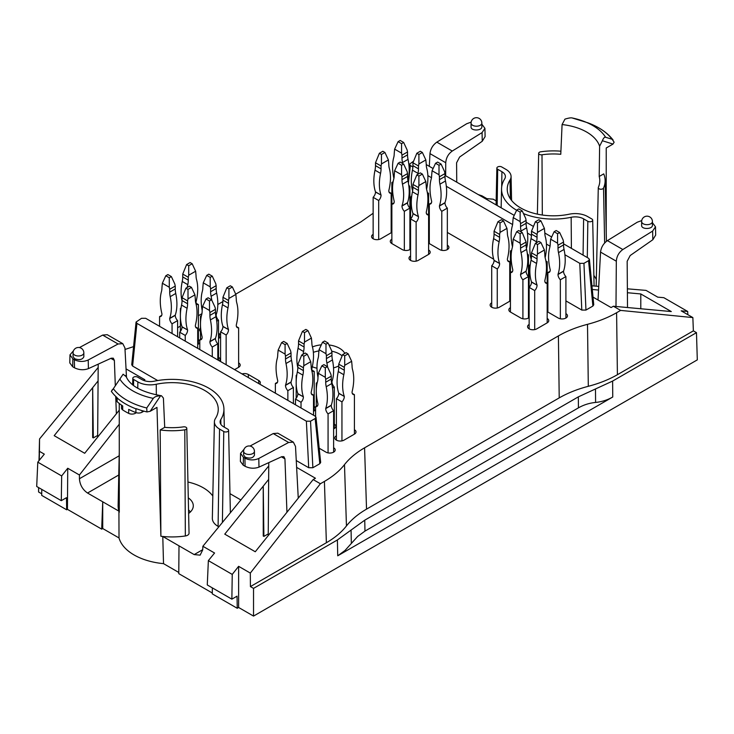 <?xml version="1.0" encoding="UTF-8"?>
<svg xmlns="http://www.w3.org/2000/svg" width="734" height="734" viewBox="0 0 734 734"><rect width="100%" height="100%" fill="white"/><g stroke="black" fill="none" stroke-linecap="round" stroke-linejoin="round"><path stroke-width="1.1" d="M612.147 139.286L605.605 137.258C604.486 136.955 603.412 138.111 602.366 140.735L613.018 144.075L614.129 142.203L612.138 139.286A63.95 36.92 180 0 0 587.851 122.798C599.027 126.936 607.458 132.707 613.147 140.102M111.366 391.396A65.693 37.929 180 0 0 117.018 397.589L117.192 401.755A65.702 37.929 0 0 0 122.697 405.93L122.697 409.93A65.702 37.929 0 0 0 128.698 413.389A4.899 2.835 0 0 0 135.395 413.27L136.35 412.719M116.385 397.011L116.385 400.195A4.899 2.835 0 0 0 117.192 401.755M121.486 405.104L121.486 408.067A4.899 2.835 0 0 0 122.697 409.93M128.698 413.389L128.698 409.388A65.702 37.929 0 0 0 135.918 412.572A4.899 2.835 0 0 0 142.084 412.205L143.91 411.159M146.938 411.93A65.693 37.929 180 0 1 136.212 408.673L135.918 408.829A65.702 37.929 180 0 1 117.192 398.021M112.467 389.525L111.357 391.396L113.339 388.708A63.95 36.92 0 0 0 146.736 407.994L146.947 411.939L150.176 411.297L156.966 407.37L160.893 536.26L160.186 429.95A51.692 29.846 0 0 0 184.794 429.83A2.661 1.532 0 0 0 186.794 428.326A2.661 1.532 0 0 0 183.482 426.858A46.37 26.773 0 0 1 164.71 427.344L160.186 429.95M560.914 151.204A51.692 29.846 180 0 0 540.692 151.81A2.661 1.532 180 0 0 538.683 153.278A2.661 1.532 180 0 0 542.004 154.782A46.37 26.773 180 0 1 560.776 154.296L562.079 124.56L564.941 119.128C568.602 118.018 571.006 117.623 572.181 117.963A55.445 32.012 180 0 1 583.273 121.11A55.445 32.012 180 0 1 605.605 137.258M587.851 122.798L572.181 117.963M125.863 376.404L123.11 374.221L113.339 388.708M146.736 407.994L153.305 398.388C154.47 396.773 156.883 395.92 160.535 395.828L150.176 411.297M73.061 352.87L73.061 356.559L74.639 358.715C79.373 360.339 82.437 359.697 83.841 356.779L83.841 352.87A5.395 5.395 0 0 0 78.455 347.476A5.395 5.395 0 0 0 73.061 352.87A5.395 3.11 0 0 0 74.639 355.072A5.395 3.11 0 0 0 80.52 355.751A5.395 3.11 0 0 0 83.841 352.87M73.483 350.779L69.978 354.852L69.794 362.908L72.675 366.752L74.519 367.817C79.144 370.046 83.777 370.321 88.41 368.633L111.155 358.22L113.284 358.174L114.366 360.385L115.302 385.442M69.978 354.852L72.859 358.843L74.336 359.706C78.96 361.908 83.593 362 88.218 359.99L88.41 368.633M481.853 123.083L481.853 126.771C482.11 130.909 470.806 131.138 471.063 126.991L471.063 123.083A5.395 3.11 180 0 0 476.458 126.202A5.395 3.11 180 0 0 481.853 123.083A5.395 5.395 0 0 0 479.155 118.413A5.395 5.395 0 0 0 471.063 123.083M481.853 124.193L484.926 128.322L482.064 132.606L482.256 141.249L485.11 136.588L484.926 128.34M641.635 221.567L641.635 225.476C641.378 229.614 652.682 229.384 652.425 225.255L652.425 221.567A5.395 5.395 0 0 0 649.728 216.897A5.395 5.395 0 0 0 641.635 221.567A5.395 3.11 0 0 0 647.03 224.677A5.395 3.11 0 0 0 652.425 221.567M615.991 306.473L616.321 261.212C616.707 256.285 618.881 252.386 622.836 249.523L652.636 231.082L655.499 226.806L652.425 222.677M523.461 213.585A51.866 29.947 0 0 0 571.162 217.282A11.872 6.854 0 0 1 583.613 218.87L587.833 221.31A2.844 1.642 0 0 0 590.953 221.659A2.844 1.642 0 0 0 592.687 220.127A2.844 1.642 0 0 0 591.852 218.989L587.631 216.558A17.552 10.129 0 0 0 569.217 214.2A46.187 26.672 0 0 1 507.24 189.464A46.187 26.672 0 0 1 510.02 180.013A17.552 10.129 0 0 0 511.075 176.426A17.552 10.129 0 0 0 505.937 169.389L501.717 166.948A2.844 1.642 0 0 0 498.634 166.59A2.844 1.642 0 0 0 496.863 168.086A2.844 1.642 0 0 0 497.698 169.27L501.918 171.71L501.689 186.941M516.617 210.236A51.866 29.947 0 0 1 501.551 188.766A51.866 29.947 0 0 1 504.68 178.894A11.872 6.854 0 0 0 505.396 176.637A11.872 6.854 0 0 0 501.918 171.71M602.366 140.735L599.614 146.231L599.201 176.49A46.37 26.773 180 0 1 599.788 181.059A46.37 26.773 180 0 1 598.366 187.326A2.661 1.532 180 0 0 598.283 187.684L596.173 286.177M599.201 176.49L603.733 173.875A51.692 29.846 180 0 1 605.11 180.362A51.692 29.846 180 0 1 603.522 188.078A2.661 1.532 180 0 1 600.596 189.225A2.661 1.532 180 0 1 598.283 187.684M254.423 451.346L254.423 455.254C253.01 458.172 249.945 458.823 245.211 457.199L243.633 455.043L243.633 451.346A5.395 3.11 180 0 0 245.211 453.548A5.395 3.11 180 0 0 251.092 454.227A5.395 3.11 180 0 0 254.423 451.346A5.395 5.395 0 0 0 249.028 445.96A5.395 5.395 0 0 0 243.633 451.346M286.948 512.259L284.939 458.86L283.874 456.658L281.728 456.695L258.983 467.118C254.349 468.806 249.716 468.531 245.092 466.292L243.248 465.228L240.367 461.392L240.559 453.346L244.055 449.254M298.261 498.157L295.508 446.428L293.361 442.143L288.646 442.464L258.79 458.466C254.166 460.484 249.532 460.383 244.908 458.181L243.431 457.328L240.559 453.328M613.018 144.075L606.22 148.002L606.229 232.55M220.806 419.554A11.872 6.854 180 0 0 220.09 421.986A11.872 6.854 180 0 0 223.558 426.748L227.788 429.188A2.844 1.642 180 0 1 228.613 430.326A2.844 1.642 180 0 1 226.879 431.858A2.844 1.642 180 0 1 223.769 431.5L219.549 429.069A17.552 10.129 180 0 1 214.401 421.775A17.552 10.129 180 0 1 215.466 418.435A46.187 26.672 180 0 0 218.246 409.645A46.187 26.672 180 0 0 156.259 384.258A17.552 10.129 180 0 1 137.854 381.9L133.625 379.46A2.844 1.642 180 0 1 132.799 378.285A2.844 1.642 180 0 1 134.561 376.781A2.844 1.642 180 0 1 137.643 377.148L141.864 379.579A11.872 6.854 180 0 0 154.314 381.175A51.866 29.947 180 0 1 223.925 408.948A51.866 29.947 180 0 1 220.806 419.554L220.897 424.39M190.436 511.937L188.537 509.873M160.535 395.828L161.508 395.791L163.407 398.076L164.71 427.344M119.247 452.997L118.128 505.414A53.931 31.14 0 0 0 118.926 511.148A53.931 31.14 0 0 0 119.293 512.24L119.257 403.461M126.496 377.404L124.936 347.944L122.789 343.668L118.073 343.989L88.218 359.99M79.437 347.567L102.65 335.08L107.256 334.704L122.789 343.668M456.741 182.17L456.594 162.792L459.622 157.03L482.256 141.249M429.307 166.334L429.977 153.626C430.574 148.819 432.858 144.993 436.84 142.139L466.696 123.734L471.155 122.119M445.648 175.775L445.749 162.728C446.134 157.801 448.309 153.911 452.254 151.048L482.064 132.606M655.499 226.824L655.682 235.073L652.829 239.734L630.203 255.515L627.166 261.276L627.515 307.528M641.727 220.595L637.268 222.209L607.413 240.624C603.431 243.468 601.146 247.294 600.55 252.101L598.026 300.013M593.87 275.433A44.123 25.479 180 0 1 596.311 279.636M293.361 442.143L277.828 433.179L273.222 433.565L250.019 446.052M351.063 530.076L351.347 543.444L357.669 536.444L364.972 531.104L578.429 407.865L578.337 396.865L612.615 381.074L696.474 332.658L697.3 359.88L253.533 616.083L253.533 588.384L337.392 539.967L364.743 520.177L578.337 396.865M351.347 543.444L345.035 550.454L337.732 555.794L612.752 397.011L612.615 381.074M595.476 388.965L595.595 402.434C601.825 401.81 607.55 400.002 612.752 397.011M595.595 402.434C589.356 403.058 583.64 404.874 578.429 407.865M160.893 536.26A53.931 31.14 0 0 0 162.783 536.471L163.517 563.639A53.729 31.021 180 0 1 119.018 537.949L102.723 528.535L102.723 501.79L87.539 493.028C82.603 489.615 79.905 484.862 79.428 478.742L119.192 455.786M102.723 528.535L101.696 529.131L102.723 501.79L118.926 511.148L119.018 537.949M187.95 482.027A44.123 25.479 180 0 1 212.814 496.037M214.401 421.775L212.346 518.241A19.616 11.322 0 0 0 218.09 526.388L218.824 526.81M188.289 497.891A21.231 12.258 180 0 1 193.29 505.873A21.231 12.258 180 0 1 188.62 513.461M186.794 428.326L189.042 533.196A4.899 2.835 180 0 1 185.344 535.976A53.931 31.14 0 0 1 162.783 536.471L194.18 554.592L200.125 555.143L202.703 549.922L202.878 546.27L214.567 553.014L208.364 560.629L207.272 584.952L231.871 599.155L232.238 574.41L208.364 560.629M163.517 563.639L178.793 572.465M97.65 437.125L98.209 364.147M115.715 396.388L116.376 413.783M268.782 462.622L268.222 535.609M39.251 460.356L39.443 451.337L44.315 454.144L37.792 462.154L36.7 486.477L61.298 500.68L66.482 497.689L66.666 509.8L67.436 509.35L67.739 468.246L79.428 474.999L79.428 478.742M66.666 509.8L41.7 495.386L41.792 489.413M38.994 460.677L39.241 452.85M212.365 587.897L212.273 593.87L237.238 608.275L237.054 596.164L231.871 599.155M212.291 592.989L178.784 573.649L178.995 545.83M344.494 464.622C349.439 458.328 356.128 452.722 364.578 447.823L366.532 509.139C358.082 514.039 351.384 519.644 346.448 525.939L344.494 464.622C339.558 470.916 332.869 476.522 324.419 481.421L326.373 542.738L250.413 586.585L250.312 573.08L238.623 566.327L238.623 607.477L253.533 616.083M238.623 607.477L237.238 608.275M101.696 529.131L67.436 509.35M41.728 493.799L38.581 491.982L38.581 487.559M240.853 499.946L229.971 493.661M97.659 435.455L93.319 437.914L92.668 437.537L92.668 387.68L93.319 437.914M119.247 410.196L84.694 453.282L54.188 435.666L98.081 380.937M37.792 462.154L61.665 475.935L67.739 468.246M61.665 475.935L61.298 500.68M38.673 487.615L38.581 491.982M39.443 451.337L39.544 438.95L39.168 452.887M496.166 200.887L493.248 199.198L486.853 198.639L481.99 195.831L478.238 194.583M413.214 161.452L409.489 164.196L409.122 167.517M408.434 183.096L410.343 165.508L409.489 164.196M410.343 165.508L412.893 166.985M427.867 175.628L431.473 177.711M446.327 186.28L512.598 224.54M527.452 233.118L531.462 235.44M546.435 244.083L550.041 246.165M564.896 254.735L579.787 263.332L583.943 263.341L588.558 260.68L589.411 259.386L593.751 304.775L592.898 306.06L588.558 260.68M563.547 243.835L588.549 258.276L589.411 259.386M551.674 236.981L544.83 233.027M533.251 226.347L526.104 222.218M514.231 215.365L444.978 175.38M433.106 168.526L426.252 164.572M593.017 297.123L611.083 307.546L613.404 306.234L620.625 310.409L616.597 312.73L617.404 374.707L693.364 330.86L692.859 317.574L681.17 310.831L687.685 311.464L663.82 297.683L657.747 297.151L646.048 290.398L627.377 288.82M687.831 314.675L687.685 311.464M627.405 292.719L640.791 293.949L671.298 311.565L613.404 306.234M640.791 293.949L640.791 308.757M693.364 330.86L696.474 332.658M617.404 374.707C608.917 379.588 599.219 383.451 588.31 386.304L587.503 324.327C598.412 321.474 608.11 317.611 616.597 312.73M366.532 509.139L559.216 397.892C567.703 393.02 577.401 389.148 588.31 386.304M326.373 542.738C334.814 537.839 341.512 532.233 346.448 525.939M250.413 586.585L253.533 588.384M263.891 536.398L263.24 486.165L263.24 536.022L263.891 536.398L268.231 533.93M268.653 479.412L224.76 534.141L255.267 551.757L313.161 479.577L315.446 478.238L296.619 467.365M238.623 566.327L232.238 574.41M136.065 322.061L141.534 318.299L145.69 318.308L315.134 416.132L315.996 417.233L320.666 462.429L319.813 463.723L312.868 467.732L310.528 421.197L306.372 421.188L136.928 323.364L136.065 322.061L131.735 364.752L132.597 366.055L136.928 323.364M319.813 463.723L315.143 418.536L310.528 421.197M315.143 418.536L315.996 417.233M296.261 460.539L308.711 467.732L312.868 467.732M119.247 424.234L79.428 474.999M126.046 368.89L144.873 379.753L143.699 380.441M98.182 367.44L39.544 438.95M133.579 346.613L125.019 349.457M177.61 327.713L180.38 326.116M198.409 315.703L201.923 313.675M217.815 304.5L222.907 301.564M235.715 294.16L360.908 221.888L373.138 213.273M391.167 194.969L391.864 194.427M409.893 210.823L410.581 211.218M428.61 221.631L429.307 222.026M447.336 232.439L493.716 259.212M509.735 268.47L510.433 268.864M528.462 279.278L529.15 279.672M547.179 290.086L547.876 290.481M565.905 300.894L581.796 310.069L579.787 263.332M592.898 306.06L585.952 310.069L581.796 310.069M591.934 285.82L598.742 286.398M598.549 290.058L592.292 289.48M620.625 310.409L692.859 317.574M587.503 324.327C576.594 327.171 566.896 331.043 558.409 335.915L559.216 397.892M364.578 447.823L558.409 335.915M250.312 573.08L320.391 483.743L324.419 481.421M320.391 483.743L313.161 479.577M268.763 465.925L202.878 546.27M157.691 380.542L132.597 366.055M342.081 355.825A21.084 12.175 0 0 0 331.676 351.173M318.721 350.953A21.084 12.175 0 0 0 313.363 352.338M312.299 366.752A21.084 12.175 0 0 0 316.987 368.22M333.539 367.899A21.084 12.175 0 0 0 338.75 365.899M344.796 353.384A21.084 12.175 0 0 0 328.97 344.962M321.299 344.852A21.084 12.175 0 0 0 312.464 346.925M428.61 243.092A5.395 3.11 0 0 0 429.307 243.578L439.703 249.588A5.395 3.11 0 0 0 445.584 250.266A5.395 3.11 0 0 0 448.914 247.386A5.395 3.11 0 0 0 447.336 245.184M429.307 239.183A5.395 3.11 0 0 0 428.61 239.669M410.581 255.992A5.395 3.11 0 0 0 409.003 258.194A5.395 3.11 0 0 0 412.334 261.075A5.395 3.11 0 0 0 418.215 260.396L428.61 254.395A5.395 3.11 0 0 0 430.188 252.193A5.395 3.11 0 0 0 428.61 249.991M428.61 232.77A5.395 3.11 0 0 0 429.307 232.283M429.307 228.861A5.395 3.11 0 0 0 428.61 228.366M410.581 234.375A5.395 3.11 0 0 0 409.893 234.871M409.893 238.284A5.395 3.11 0 0 0 410.581 238.779M391.864 239.183A5.395 3.11 0 0 0 390.286 241.385A5.395 3.11 0 0 0 391.864 243.578L402.26 249.588A5.395 3.11 0 0 0 410.581 249.092M410.581 245.679A5.395 3.11 0 0 0 409.893 245.184M409.893 227.971A5.395 3.11 0 0 0 410.581 227.476M410.581 224.053A5.395 3.11 0 0 0 409.893 223.567M391.864 217.558A5.395 3.11 0 0 0 391.167 218.053M391.167 221.475A5.395 3.11 0 0 0 391.864 221.962M373.138 234.375A5.395 3.11 0 0 0 371.56 236.577A5.395 3.11 0 0 0 374.891 239.449A5.395 3.11 0 0 0 380.772 238.779L391.167 232.77A5.395 3.11 0 0 0 391.864 232.283M391.864 228.861A5.395 3.11 0 0 0 391.167 228.366M547.179 311.546A5.395 3.11 0 0 0 547.876 312.042L558.28 318.042A5.395 3.11 0 0 0 564.152 318.721A5.395 3.11 0 0 0 567.483 315.84A5.395 3.11 0 0 0 565.905 313.638M547.876 307.638A5.395 3.11 0 0 0 547.179 308.124M529.15 324.446A5.395 3.11 0 0 0 527.572 326.648A5.395 3.11 0 0 0 530.902 329.529A5.395 3.11 0 0 0 536.783 328.85L547.179 322.85A5.395 3.11 0 0 0 548.757 320.648A5.395 3.11 0 0 0 547.179 318.446M547.179 301.234A5.395 3.11 0 0 0 547.876 300.738M547.876 297.316A5.395 3.11 0 0 0 547.179 296.83M529.15 302.83A5.395 3.11 0 0 0 528.462 303.326M528.462 306.739A5.395 3.11 0 0 0 529.15 307.234M510.433 307.638A5.395 3.11 0 0 0 508.855 309.84A5.395 3.11 0 0 0 510.433 312.042L520.837 318.042A5.395 3.11 0 0 0 529.15 317.547M529.15 314.134A5.395 3.11 0 0 0 528.462 313.638M528.462 296.426A5.395 3.11 0 0 0 529.15 295.93M529.15 292.517A5.395 3.11 0 0 0 528.462 292.022M510.433 286.012A5.395 3.11 0 0 0 509.735 286.508M509.735 289.93A5.395 3.11 0 0 0 510.433 290.416M491.707 302.83A5.395 3.11 0 0 0 490.129 305.032A5.395 3.11 0 0 0 493.459 307.913A5.395 3.11 0 0 0 499.34 307.234L509.735 301.234A5.395 3.11 0 0 0 510.433 300.738M510.433 297.316A5.395 3.11 0 0 0 509.735 296.83M319.198 448.226L325.988 452.153A5.395 3.11 0 0 0 331.869 452.823A5.395 3.11 0 0 0 335.199 449.951A5.395 3.11 0 0 0 333.621 447.749M313.51 411.315L314.207 410.921A5.395 3.11 0 0 0 315.592 409.544M315.592 407.893A5.395 3.11 0 0 0 314.207 406.517M234.577 369.624L238.623 367.284A5.395 3.11 0 0 0 240.202 365.082A5.395 3.11 0 0 0 238.623 362.88M219.494 360.908A5.395 3.11 0 0 0 220.099 359.476A5.395 3.11 0 0 0 218.512 357.274M197.712 344.466L198.409 344.062A5.395 3.11 0 0 0 199.795 342.686M199.795 341.035A5.395 3.11 0 0 0 198.409 339.659M333.621 428.867A5.395 3.11 0 0 0 335.888 426.335A5.395 3.11 0 0 0 334.309 424.133M336.392 435.739A5.395 3.11 0 0 0 334.814 437.941A5.395 3.11 0 0 0 338.145 440.813A5.395 3.11 0 0 0 344.017 440.143L354.421 434.133A5.395 3.11 0 0 0 355.999 431.931A5.395 3.11 0 0 0 354.421 429.729M259.708 384.13A5.395 3.11 0 0 0 260.313 382.698A5.395 3.11 0 0 0 258.735 380.496L248.331 374.487A5.395 3.11 0 0 0 242.037 373.927M200.492 328.144A5.395 3.11 0 0 0 199.602 329.85A5.395 3.11 0 0 0 200.492 331.566M220.595 335.034A5.395 3.11 0 0 0 219.209 333.658L218.512 333.254M218.512 338.392A5.395 3.11 0 0 0 220.595 336.686M420.288 151.268L416.829 153.268L418.903 154.47L422.371 152.47L420.288 151.268M422.371 152.47L425.839 159.939L418.903 163.939L418.903 154.47M427.344 192.565L428.61 193.299A5.101 2.945 -60 0 1 427.445 193.161M425.839 159.939L426.252 164.37A19.616 11.322 -60 0 0 426.748 168.315A46.536 26.864 -60 0 1 426.573 189.216M418.903 163.939L418.49 165.976L412.939 162.774L416.829 153.268M412.939 162.774L412.939 165.655A19.616 11.322 120 0 1 412.453 170.169A46.536 26.864 120 0 0 412.627 190.868M418.49 165.976L418.49 168.857A19.616 11.322 -60 0 1 417.995 173.371A46.536 26.864 -60 0 0 417.802 174.316M410.581 260.396L410.581 197.308A5.101 2.945 120 0 0 411.746 195.813M410.581 197.308L411.517 197.841M428.61 193.299L428.61 214.915A5.101 2.945 -60 0 1 427.307 214.704A5.101 2.945 -60 0 1 426.252 212.374L426.252 212.199A46.536 26.864 -60 0 0 426.748 189.941A19.616 11.322 -60 0 1 426.252 185.986L425.839 181.555L418.903 185.555L418.903 176.087L416.829 174.885L420.288 172.885L422.371 174.086L418.903 176.087M522.223 210.915L518.755 208.915L516.672 210.117L520.14 212.117L522.223 210.915L525.691 218.383L526.104 220.42L520.553 223.622L520.553 226.503L526.104 223.301A19.616 11.322 -120 0 0 526.599 227.815L521.048 231.017A46.536 26.864 60 0 1 521.241 231.962M520.14 212.117L520.14 221.585L513.204 217.585L516.672 210.117M527.296 253.469A5.101 2.945 -120 0 0 528.462 254.955L527.535 255.487M526.425 248.514A46.536 26.864 -120 0 0 526.599 227.815M521.048 231.017A19.616 11.322 60 0 1 520.553 226.503M526.104 220.42L526.104 223.301M520.553 223.622L520.14 221.585M512.47 246.863A46.536 26.864 60 0 1 512.295 225.962A19.616 11.322 60 0 0 512.791 222.017L513.204 217.585M511.598 250.808A5.101 2.945 60 0 1 510.433 250.945L511.699 250.211M528.462 254.955L528.462 276.571L522.911 279.773A5.101 2.945 60 0 1 520.553 274.507L526.104 271.121A46.536 26.864 -120 0 0 526.599 249.432L521.048 252.634A46.536 26.864 60 0 1 520.553 274.323M520.14 233.733L522.223 232.531L518.755 230.531L516.672 231.733L520.14 233.733L520.14 243.202L513.204 239.201L512.791 243.633A19.616 11.322 60 0 1 512.295 247.587A46.536 26.864 60 0 0 512.791 269.846L512.791 270.02A5.101 2.945 60 0 1 511.736 272.351A5.101 2.945 60 0 1 510.433 272.562L510.433 250.945M559.666 232.531L556.198 230.531L554.115 231.733L557.583 233.733L559.666 232.531L563.134 240L563.547 242.037L557.996 245.239L557.996 248.12L563.547 244.917A19.616 11.322 -120 0 0 564.042 249.432L558.491 252.634A46.536 26.864 60 0 1 557.996 274.323L563.547 271.121A46.536 26.864 -120 0 0 564.042 249.432M557.583 233.733L557.583 243.202L550.647 239.201L554.115 231.733M557.996 274.507L563.547 271.305A5.101 2.945 -120 0 0 565.905 276.571L560.354 279.773A5.101 2.945 60 0 1 557.996 274.507L557.996 274.323M558.491 252.634A19.616 11.322 60 0 1 557.996 248.12M563.547 242.037L563.547 244.917M557.996 245.239L557.583 243.202M550.014 271.332L547.876 272.562A5.101 2.945 60 0 0 549.179 272.351A5.101 2.945 60 0 0 550.234 270.02L550.234 269.846A46.536 26.864 60 0 1 549.738 247.587A19.616 11.322 60 0 0 550.234 243.633L550.647 239.201M565.905 276.571L565.905 318.042M560.354 279.773L560.354 318.785M547.876 312.042L547.876 272.562M305.188 353.026L301.72 355.036L303.803 356.229L307.271 354.228L305.188 353.026M307.271 354.228L310.739 361.697L303.803 365.706L303.803 356.229M311.372 393.828L313.51 395.066A5.101 2.945 -60 0 1 312.207 394.855A5.101 2.945 -60 0 1 311.152 392.516L311.152 392.341A46.536 26.864 -60 0 0 311.647 370.083A19.616 11.322 -60 0 1 311.152 366.138L310.739 361.697M303.803 365.706L303.39 367.734L297.839 364.532L301.72 355.036M297.839 364.532L297.839 367.413A19.616 11.322 120 0 1 297.343 371.936A46.536 26.864 120 0 0 297.839 393.626L303.39 396.828A46.536 26.864 -60 0 1 302.894 375.138A19.616 11.322 -60 0 0 303.39 370.615L297.839 367.413M303.39 367.734L303.39 370.615M295.481 404.783L295.481 399.067A5.101 2.945 120 0 0 297.839 393.8L303.39 396.828M303.39 397.002A5.101 2.945 -60 0 1 301.032 402.269L295.481 399.067M313.51 395.066L313.51 415.196M301.032 407.985L301.032 402.269M189.39 286.177L185.931 288.178L188.005 289.379L191.473 287.379L189.39 286.177M191.473 287.379L194.941 294.848L188.005 298.848L188.005 289.379M195.583 326.979L197.712 328.208A5.101 2.945 -60 0 1 196.409 327.997A5.101 2.945 -60 0 1 195.354 325.667L195.354 325.492A46.536 26.864 -60 0 0 195.85 303.225A19.616 11.322 -60 0 1 195.354 299.279L194.941 294.848M188.005 298.848L187.592 300.885L182.041 297.683L185.931 288.178M182.041 297.683L182.041 300.564A19.616 11.322 120 0 1 181.555 305.078A46.536 26.864 120 0 0 182.041 326.768L187.592 329.97A46.536 26.864 -60 0 1 187.097 308.28A19.616 11.322 -60 0 0 187.592 303.766L182.041 300.564M187.592 300.885L187.592 303.766M179.683 337.934L179.683 332.218A5.101 2.945 120 0 0 182.041 326.942L187.592 329.97M187.592 330.153A5.101 2.945 -60 0 1 185.234 335.42L179.683 332.218M197.712 328.208L197.712 348.338M185.234 341.136L185.234 335.42M171.361 276.571L167.903 274.562L165.82 275.764L169.288 277.773L171.361 276.571L174.83 284.04L175.252 286.067L169.701 289.269L169.701 292.15L175.252 288.948A19.616 11.322 -120 0 0 175.738 293.472L170.196 296.674A46.536 26.864 60 0 1 169.701 318.363L175.252 315.161A46.536 26.864 -120 0 0 175.738 293.472M169.288 277.773L169.288 287.242L162.352 283.241L165.82 275.764M169.701 318.538L175.252 315.336A5.101 2.945 -120 0 0 177.61 320.602L172.059 323.804A5.101 2.945 60 0 1 169.701 318.538L169.701 318.363M170.196 296.674A19.616 11.322 60 0 1 169.701 292.15M175.252 286.067L175.252 288.948M169.701 289.269L169.288 287.242M161.709 315.372L159.581 316.602A5.101 2.945 60 0 0 160.884 316.391A5.101 2.945 60 0 0 161.939 314.06L161.939 313.877A46.536 26.864 60 0 1 161.443 291.618A19.616 11.322 60 0 0 161.939 287.673L162.352 283.241M177.61 320.602L177.61 336.732M172.059 323.804L172.059 333.53M159.581 326.318L159.581 316.602M212.273 276.168L208.805 274.167L206.731 275.369L210.199 277.369L212.273 276.168L215.741 283.636L216.163 285.673L210.612 288.875L210.612 291.756L216.163 288.554A19.616 11.322 -120 0 0 216.649 293.068L211.108 296.27A46.536 26.864 60 0 1 211.796 300.243M210.199 277.369L210.199 286.838L203.263 282.838L206.731 275.369M215.695 315.207L216.163 314.941A5.101 2.945 -120 0 0 218.512 320.207L216.723 321.235M216.163 314.941L215.668 315.042M216.163 314.758A46.536 26.864 -120 0 0 216.649 293.068M211.108 296.27A19.616 11.322 60 0 1 210.612 291.756M216.163 285.673L216.163 288.554M210.612 288.875L210.199 286.838M202.153 310.308A46.536 26.864 60 0 1 202.355 291.224A19.616 11.322 60 0 0 202.85 287.269L203.263 282.838M201.327 316.171A5.101 2.945 60 0 1 200.492 316.198L201.446 315.648M218.512 320.207L218.512 360.348M200.492 339.42L200.492 316.198M328.07 343.026L324.602 341.016L322.52 342.218L325.988 344.218L328.07 343.026L331.539 350.494L331.952 352.522L326.41 355.724L326.41 358.605L331.952 355.403A19.616 11.322 -120 0 0 332.447 359.926L326.896 363.128A46.536 26.864 60 0 1 327.593 367.101M325.988 344.218L325.988 353.696L319.061 349.687L322.52 342.218M331.493 382.056L331.952 381.79A5.101 2.945 -120 0 0 334.309 387.057L332.52 388.093M331.952 381.79L331.465 381.891M331.952 381.616A46.536 26.864 -120 0 0 332.447 359.926M326.896 363.128A19.616 11.322 60 0 1 326.41 358.605M331.952 352.522L331.952 355.403M326.41 355.724L325.988 353.696M317.95 377.166A46.536 26.864 60 0 1 318.152 358.073A19.616 11.322 60 0 0 318.639 354.127L319.061 349.687M317.125 383.029A5.101 2.945 60 0 1 316.281 383.056L317.244 382.497M334.309 387.057L334.309 428.528M316.281 406.269L316.281 383.056M538.857 241.339L535.398 243.339L537.471 244.541L540.94 242.541L538.857 241.339M540.94 242.541L544.408 250.01L537.471 254.01L537.471 244.541M545.05 282.14L547.179 283.37A5.101 2.945 -60 0 1 545.876 283.159A5.101 2.945 -60 0 1 544.821 280.828L544.821 280.654A46.536 26.864 -60 0 0 545.316 258.396A19.616 11.322 -60 0 1 544.821 254.441L544.408 250.01M537.471 254.01L537.059 256.047L531.508 252.845L535.398 243.339M531.508 252.845L531.508 255.726A19.616 11.322 120 0 1 531.021 260.24A46.536 26.864 120 0 0 531.508 281.929L537.059 285.131A46.536 26.864 -60 0 1 536.563 263.442A19.616 11.322 -60 0 0 537.059 258.928L531.508 255.726M537.059 256.047L537.059 258.928M529.15 328.85L529.15 287.379A5.101 2.945 120 0 0 531.508 282.113L537.059 285.131M537.059 285.315A5.101 2.945 -60 0 1 534.701 290.581L529.15 287.379L529.15 265.763A5.101 2.945 120 0 0 530.324 264.277M545.913 261.029L547.179 261.754L547.179 322.85M534.701 329.603L534.701 290.581M501.414 219.723L497.955 221.723L500.028 222.925L503.496 220.925L501.414 219.723M503.496 220.925L506.965 228.393L500.028 232.394L500.028 222.925M507.607 260.524L509.735 261.754A5.101 2.945 -60 0 1 508.442 261.543A5.101 2.945 -60 0 1 507.377 259.212L507.377 259.038A46.536 26.864 -60 0 0 507.873 236.779A19.616 11.322 -60 0 1 507.377 232.825L506.965 228.393M500.028 232.394L499.615 234.43L494.065 231.228L497.955 221.723M494.065 231.228L494.065 234.109A19.616 11.322 120 0 1 493.578 238.623A46.536 26.864 120 0 0 494.065 260.313L499.615 263.515A46.536 26.864 -60 0 1 499.12 241.825A19.616 11.322 -60 0 0 499.615 237.311L494.065 234.109M499.615 234.43L499.615 237.311M491.707 307.234L491.707 265.763A5.101 2.945 120 0 0 494.065 260.497L499.615 263.515M499.615 263.699A5.101 2.945 -60 0 1 497.257 268.965L491.707 265.763M509.735 261.754L509.735 301.234M497.257 307.977L497.257 268.965M403.654 164.077L400.186 162.076L398.103 163.278L401.571 165.278L403.654 164.077L407.113 171.545L407.535 173.582L401.984 176.784L401.984 179.665L407.535 176.463A19.616 11.322 -120 0 0 408.031 180.977L402.48 184.179A46.536 26.864 60 0 1 401.984 205.869L407.535 202.667A46.536 26.864 -120 0 0 408.031 180.977M401.571 165.278L401.571 174.747L394.635 170.747L398.103 163.278M401.984 206.052L407.535 202.85A5.101 2.945 -120 0 0 409.893 208.117L404.342 211.319A5.101 2.945 60 0 1 401.984 206.052L401.984 205.869M402.48 184.179A19.616 11.322 60 0 1 401.984 179.665M407.535 173.582L407.535 176.463M401.984 176.784L401.571 174.747M394.002 202.878L391.864 204.107A5.101 2.945 60 0 0 393.167 203.896A5.101 2.945 60 0 0 394.222 201.566L394.222 201.391A46.536 26.864 60 0 1 393.727 179.133A19.616 11.322 60 0 0 394.222 175.178L394.635 170.747M408.728 185.005A5.101 2.945 -120 0 0 409.893 186.5L409.893 249.588M404.342 211.319L404.342 250.331M391.864 243.578L391.864 182.491A5.101 2.945 60 0 0 393.029 182.353M382.845 151.268L379.386 153.268L381.46 154.47L384.928 152.47L382.845 151.268M384.928 152.47L388.396 159.939L381.46 163.939L381.46 154.47M389.038 192.069L391.167 193.299A5.101 2.945 -60 0 1 389.864 193.088A5.101 2.945 -60 0 1 388.809 190.757L388.809 190.583A46.536 26.864 -60 0 0 389.304 168.315A19.616 11.322 -60 0 1 388.809 164.37L388.396 159.939M381.46 163.939L381.047 165.976L375.496 162.774L379.386 153.268M375.496 162.774L375.496 165.655A19.616 11.322 120 0 1 375.01 170.169A46.536 26.864 120 0 0 375.496 191.858L381.047 195.06A46.536 26.864 -60 0 1 380.551 173.371A19.616 11.322 -60 0 0 381.047 168.857L375.496 165.655M381.047 165.976L381.047 168.857M373.138 238.779L373.138 197.308A5.101 2.945 120 0 0 375.496 192.042L381.047 195.06M381.047 195.244A5.101 2.945 -60 0 1 378.689 200.51L373.138 197.308M391.167 193.299L391.167 232.77M378.689 239.523L378.689 200.51M422.371 174.086L425.839 181.555M426.482 213.686L428.61 214.915L428.61 254.395M418.903 185.555L418.49 187.592L412.939 184.39L416.829 174.885M412.939 184.39L412.939 187.271A19.616 11.322 120 0 1 412.453 191.785A46.536 26.864 120 0 0 412.939 213.475L418.49 216.677A46.536 26.864 -60 0 1 417.995 194.987A19.616 11.322 -60 0 0 418.49 190.473L412.939 187.271M418.49 187.592L418.49 190.473M418.49 216.86A5.101 2.945 -60 0 1 416.132 222.127L410.581 218.925A5.101 2.945 120 0 0 412.939 213.658L418.49 216.677M416.132 261.139L416.132 222.127M513.204 239.201L516.672 231.733M520.553 274.507L526.104 271.305A5.101 2.945 -120 0 0 528.462 276.571L528.462 318.042M521.048 252.634A19.616 11.322 60 0 1 520.553 248.12L526.104 244.917A19.616 11.322 -120 0 0 526.599 249.432M526.104 244.917L526.104 242.037L520.553 245.239L520.553 248.12M522.223 232.531L526.104 242.037M520.553 245.239L520.14 243.202M512.571 271.332L510.433 272.562L510.433 312.042M522.911 279.773L522.911 318.785M346.099 352.632L342.631 354.632L344.714 355.834L348.182 353.834L346.099 352.632M348.182 353.834L351.65 361.302L344.714 365.303L344.714 355.834M352.283 393.433L354.421 394.663A5.101 2.945 -60 0 1 353.118 394.452A5.101 2.945 -60 0 1 352.063 392.121L352.063 391.938A46.536 26.864 -60 0 0 352.559 369.679A19.616 11.322 -60 0 1 352.063 365.734L351.65 361.302M344.714 365.303L344.301 367.339L338.75 364.137L342.631 354.632M338.75 364.137L338.75 367.018A19.616 11.322 120 0 1 338.255 371.532A46.536 26.864 120 0 0 338.75 393.222L344.301 396.424A46.536 26.864 -60 0 1 343.806 374.735A19.616 11.322 -60 0 0 344.301 370.22L338.75 367.018M344.301 367.339L344.301 370.22M336.392 440.143L336.392 398.663A5.101 2.945 120 0 0 338.75 393.396L344.301 396.424M344.301 396.599A5.101 2.945 -60 0 1 341.943 401.874L336.392 398.663M354.421 394.663L354.421 434.133M341.943 440.886L341.943 401.874M305.885 329.41L302.417 331.41L304.5 332.612L307.959 330.612L305.885 329.41M307.959 330.612L311.427 338.08L304.5 342.081L304.5 332.612M312.069 370.211L314.207 371.441A5.101 2.945 -60 0 1 312.904 371.239A5.101 2.945 -60 0 1 311.849 368.899L311.849 368.725A46.536 26.864 -60 0 0 312.335 346.466A19.616 11.322 -60 0 1 311.849 342.512L311.427 338.08M304.5 342.081L304.078 344.118L298.536 340.915L302.417 331.41M298.536 340.915L298.536 343.796A19.616 11.322 120 0 1 298.041 348.311A46.536 26.864 120 0 0 297.839 367.633M304.078 344.118L304.078 346.998A19.616 11.322 -60 0 1 303.582 351.522A46.536 26.864 -60 0 0 303.078 354.247M296.178 398.268L296.178 375.45A5.101 2.945 120 0 0 296.839 374.689M296.178 375.45L296.683 375.744M314.207 371.441L314.207 410.921M230.302 285.774L226.834 287.774L228.916 288.976L232.384 286.976L230.302 285.774M232.384 286.976L235.853 294.444L228.916 298.454L228.916 288.976M236.486 326.575L238.623 327.814A5.101 2.945 -60 0 1 237.321 327.603A5.101 2.945 -60 0 1 236.265 325.263L236.265 325.089A46.536 26.864 -60 0 0 236.761 302.83A19.616 11.322 -60 0 1 236.265 298.876L235.853 294.444M228.916 298.454L228.503 300.481L222.952 297.279L226.834 287.774M222.952 297.279L222.952 300.16A19.616 11.322 120 0 1 222.457 304.683A46.536 26.864 120 0 0 222.952 326.373L228.503 329.575A46.536 26.864 -60 0 1 228.008 307.885A19.616 11.322 -60 0 0 228.503 303.362L222.952 300.16M228.503 300.481L228.503 303.362M220.595 361.55L220.595 331.814A5.101 2.945 120 0 0 222.952 326.547L228.503 329.575M228.503 329.749A5.101 2.945 -60 0 1 226.145 335.016L220.595 331.814M238.623 327.814L238.623 367.284M226.145 364.752L226.145 335.016M190.088 262.561L186.619 264.561L188.702 265.763L192.17 263.754L190.088 262.561M192.17 263.754L195.639 271.231L188.702 275.232L188.702 265.763M196.272 303.362L198.409 304.592A5.101 2.945 -60 0 1 197.107 304.381A5.101 2.945 -60 0 1 196.051 302.05L196.051 301.867A46.536 26.864 -60 0 0 196.547 279.608A19.616 11.322 -60 0 1 196.051 275.663L195.639 271.231M188.702 275.232L188.28 277.268L182.738 274.057L186.619 264.561M182.738 274.057L182.738 276.938A19.616 11.322 120 0 1 182.243 281.461A46.536 26.864 120 0 0 182.041 300.775M188.28 277.268L188.28 280.14A19.616 11.322 -60 0 1 187.794 284.664A46.536 26.864 -60 0 0 187.289 287.389M180.38 331.419L180.38 308.592A5.101 2.945 120 0 0 181.041 307.84M180.38 308.592L180.885 308.886M198.409 304.592L198.409 344.062M211.585 299.784L208.117 297.784L206.034 298.986L209.502 300.986L211.585 299.784L215.053 307.252L215.466 309.289L209.915 312.491L209.915 315.372L215.466 312.17A19.616 11.322 -120 0 0 215.961 316.693L210.41 319.896A46.536 26.864 60 0 1 209.915 341.585L215.466 338.374A46.536 26.864 -120 0 0 215.961 316.693M209.502 300.986L209.502 310.464L202.566 306.454L206.034 298.986M209.915 341.76L215.466 338.558A5.101 2.945 -120 0 0 217.824 343.824L212.273 347.026A5.101 2.945 60 0 1 209.915 341.76L209.915 341.585M210.41 319.896A19.616 11.322 60 0 1 209.915 315.372M215.466 309.289L215.466 312.17M209.915 312.491L209.502 310.464M201.933 338.585L199.795 339.824A5.101 2.945 60 0 0 201.098 339.613A5.101 2.945 60 0 0 202.153 337.273L202.153 337.099A46.536 26.864 60 0 1 201.657 314.84A19.616 11.322 60 0 0 202.153 310.886L202.566 306.454M217.824 343.824L217.824 359.944M212.273 347.026L212.273 356.742M199.795 349.54L199.795 339.824M287.159 343.42L283.691 341.42L281.617 342.622L285.086 344.622L287.159 343.42L290.627 350.889L291.04 352.926L285.498 356.128L285.498 359.009L291.04 355.807A19.616 11.322 -120 0 0 291.536 360.321L285.994 363.523A46.536 26.864 60 0 1 285.498 385.212L291.04 382.01A46.536 26.864 -120 0 0 291.536 360.321M285.086 344.622L285.086 354.091L278.149 350.09L281.617 342.622M285.498 385.396L291.04 382.194A5.101 2.945 -120 0 0 293.398 387.46L287.856 390.662A5.101 2.945 60 0 1 285.498 385.396L285.498 385.212M285.994 363.523A19.616 11.322 60 0 1 285.498 359.009M291.04 352.926L291.04 355.807M285.498 356.128L285.086 354.091M277.507 382.221L275.369 383.451A5.101 2.945 60 0 0 276.672 383.24A5.101 2.945 60 0 0 277.727 380.909L277.727 380.735A46.536 26.864 60 0 1 277.241 358.476A19.616 11.322 60 0 0 277.727 354.522L278.149 350.09M293.398 387.46L293.398 403.581M287.856 390.662L287.856 400.379M275.369 393.176L275.369 383.451M327.382 366.642L323.914 364.642L321.831 365.844L325.3 367.844L327.382 366.642L330.841 374.111L331.263 376.147L325.712 379.35L325.712 382.231L331.263 379.028A19.616 11.322 -120 0 0 331.759 383.543L326.208 386.745A46.536 26.864 60 0 1 325.712 408.434L331.263 405.232A46.536 26.864 -120 0 0 331.759 383.543M325.3 367.844L325.3 377.313L318.363 373.312L321.831 365.844M325.712 408.609L331.263 405.407A5.101 2.945 -120 0 0 333.621 410.673L328.07 413.875A5.101 2.945 60 0 1 325.712 408.609L325.712 408.434M326.208 386.745A19.616 11.322 60 0 1 325.712 382.231M331.263 376.147L331.263 379.028M325.712 379.35L325.3 377.313M317.721 405.443L315.592 406.673A5.101 2.945 60 0 0 316.895 406.462A5.101 2.945 60 0 0 317.95 404.131L317.95 403.948A46.536 26.864 60 0 1 317.455 381.689A19.616 11.322 60 0 0 317.95 377.744L318.363 373.312M333.621 410.673L333.621 452.153M328.07 413.875L328.07 452.896M315.592 416.472L315.592 406.673M538.857 219.723L535.398 221.723L537.471 222.925L540.94 220.925L538.857 219.723M540.94 220.925L544.408 228.393L537.471 232.394L537.471 222.925M547.179 261.754A5.101 2.945 -60 0 1 546.013 261.616M544.408 228.393L544.821 232.825A19.616 11.322 -60 0 0 545.316 236.779A46.536 26.864 -60 0 1 545.142 257.671M537.471 232.394L537.059 234.43L531.508 231.228L535.398 221.723M531.508 231.228L531.508 234.109A19.616 11.322 120 0 1 531.021 238.623A46.536 26.864 120 0 0 531.196 259.322M537.059 234.43L537.059 237.311A19.616 11.322 -60 0 1 536.563 241.825A46.536 26.864 -60 0 0 536.37 242.771M529.15 265.763L530.086 266.295M441.097 164.077L437.629 162.076L435.546 163.278L439.015 165.278L441.097 164.077L444.556 171.545L444.978 173.582L439.427 176.784L439.427 179.665L444.978 176.463A19.616 11.322 -120 0 0 445.474 180.977L439.923 184.179A46.536 26.864 60 0 1 439.427 205.869L444.978 202.667A46.536 26.864 -120 0 0 445.474 180.977M439.015 165.278L439.015 174.747L432.078 170.747L435.546 163.278M439.427 206.052L444.978 202.85A5.101 2.945 -120 0 0 447.336 208.117L441.785 211.319A5.101 2.945 60 0 1 439.427 206.052L439.427 205.869M439.923 184.179A19.616 11.322 60 0 1 439.427 179.665M444.978 173.582L444.978 176.463M439.427 176.784L439.015 174.747M431.436 202.878L429.307 204.107A5.101 2.945 60 0 0 430.61 203.896A5.101 2.945 60 0 0 431.665 201.566L431.665 201.391A46.536 26.864 60 0 1 431.17 179.133A19.616 11.322 60 0 0 431.665 175.178L432.078 170.747M447.336 208.117L447.336 249.588M441.785 211.319L441.785 250.331M429.307 243.578L429.307 204.107M403.654 142.46L400.186 140.46L398.103 141.662L401.571 143.662L403.654 142.46L407.113 149.929L407.535 151.966L401.984 155.168L401.984 158.049L407.535 154.846A19.616 11.322 -120 0 0 408.031 159.361L402.48 162.563A46.536 26.864 60 0 1 402.672 163.508M401.571 143.662L401.571 153.131L394.635 149.13L398.103 141.662M409.893 186.5L408.966 187.032M407.856 180.059A46.536 26.864 -120 0 0 408.031 159.361M402.48 162.563A19.616 11.322 60 0 1 401.984 158.049M407.535 151.966L407.535 154.846M401.984 155.168L401.571 153.131M393.901 178.408A46.536 26.864 60 0 1 393.727 157.507A19.616 11.322 60 0 0 394.222 153.562L394.635 149.13M393.13 181.757L391.864 182.491M135.395 413.27L135.395 412.37M135.918 412.572L135.918 408.829M142.084 412.205L142.084 410.636M119.881 379.093A55.445 32.012 0 0 0 153.305 398.388M74.336 359.706L74.519 367.817M72.675 366.752L72.859 358.843M562.079 124.56A47.004 27.14 180 0 1 599.614 146.231M245.092 466.292L244.908 458.181M243.431 457.328L243.248 465.228M110.852 358.357L114.366 360.385M102.65 335.08L118.073 343.989M436.84 142.139L452.254 151.048M429.977 153.626L445.749 162.728M652.636 231.082L652.829 239.734M622.836 249.523L607.413 240.624M616.321 261.212L600.55 252.101M583.613 218.87L583.071 255.111M587.833 221.31L587.292 257.551M510.02 180.013L510.396 198.831M497.698 169.27L497.157 205.511M571.162 217.282L571.391 248.367M542.004 154.782L542.316 215.025M603.522 188.078L604.651 242.963M284.939 458.86L281.425 456.832M258.79 458.466L258.983 467.118M288.646 442.464L273.222 433.565M133.625 379.46L133.533 385.506M137.854 381.9L137.753 388.314M156.259 384.258L156.342 394.947M219.549 429.069L218.09 526.388M223.769 431.5L222.402 522.452M184.794 429.83L185.344 535.976M364.972 531.104L364.743 520.177M337.732 555.794L337.392 539.967M202.722 549.665L194.18 554.592M118.78 474.99L87.539 493.028M308.711 467.732L306.372 421.188M585.952 310.069L583.943 263.341M248.331 374.487L248.331 377.56M258.735 380.496L258.735 383.57M219.209 333.658L219.209 338.062M418.49 168.857L412.939 165.655M412.453 170.169L417.995 173.371M297.343 371.936L302.894 375.138M181.555 305.078L187.097 308.28M531.021 260.24L536.563 263.442M493.578 238.623L499.12 241.825M375.01 170.169L380.551 173.371M412.453 191.785L417.995 194.987M338.255 371.532L343.806 374.735M304.078 346.998L298.536 343.796M298.041 348.311L303.582 351.522M222.457 304.683L228.008 307.885M188.28 280.14L182.738 276.938M182.243 281.461L187.794 284.664M537.059 237.311L531.508 234.109M531.021 238.623L536.563 241.825M161.517 395.782C141.249 392.195 129.322 385.442 125.725 375.505M592.687 220.127L594.09 286.003M511.075 176.426L511.589 200.446M496.863 168.086L496.074 204.887M501.551 188.766L501.148 207.814M538.683 153.278L537.38 214.144M605.11 180.362L606.412 241.321M223.925 408.948L224.32 427.179M132.799 378.285L132.652 384.809M228.613 430.326L230.375 512.727"/></g></svg>
